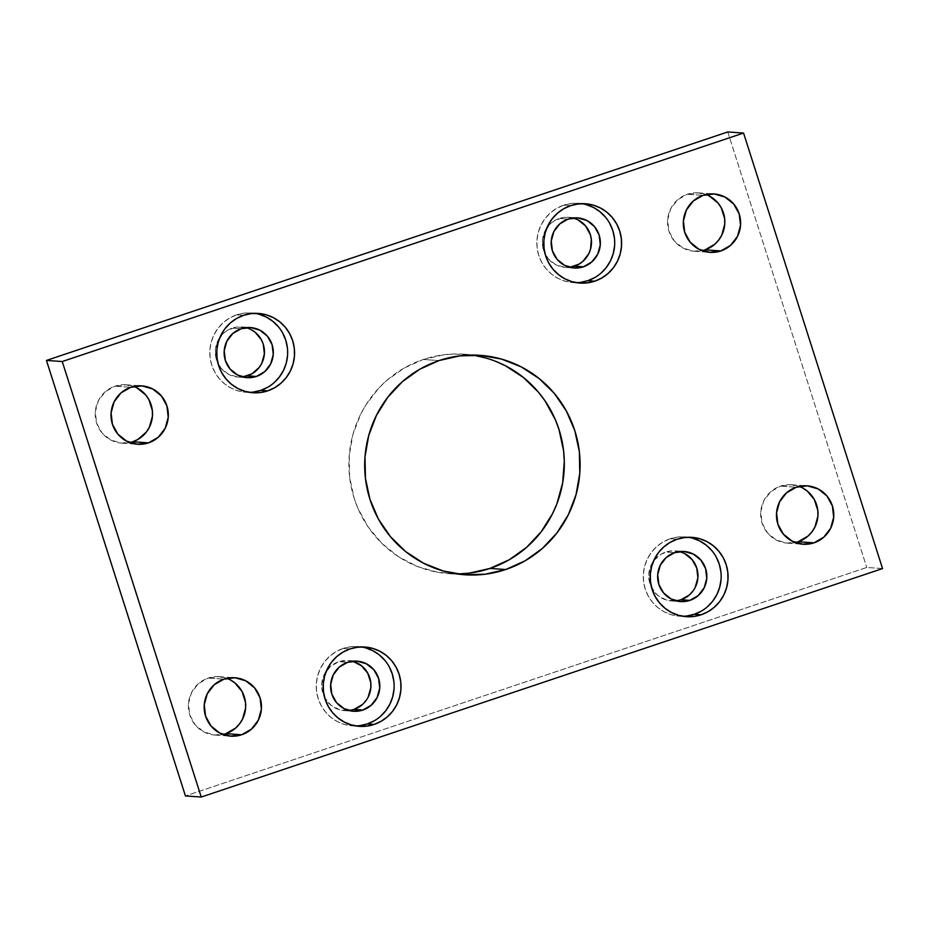 <?xml version="1.0" encoding="UTF-8"?>
<svg xmlns="http://www.w3.org/2000/svg" width="929" height="929" viewBox="0 0 929 929"><rect width="100%" height="100%" fill="white"/><g stroke="black" fill="none" stroke-linecap="round" stroke-linejoin="round"><path stroke-width="0.7" stroke-dasharray="4.64 3.48" d="M475.485 355.621L454.432 353.995L443.888 354.773L423.264 359.477L439.045 360.568L423.264 359.477A109.994 107.706 94 0 0 349.687 477.634A109.994 107.706 94 0 0 448.962 573.669A109.994 107.706 94 0 0 456.882 573.925M361.404 646.944A39.75 38.925 94 0 0 357.967 646.538A39.75 38.925 94 0 0 343.149 648.442L350.059 648.918L343.149 648.442A39.75 38.925 94 0 0 316.557 691.141A39.75 38.925 94 0 0 352.439 725.851A39.75 38.925 94 0 0 355.9 725.932M688.435 537.264A39.75 38.925 94 0 0 684.998 536.869A39.75 38.925 94 0 0 670.181 538.762L677.09 539.25L670.181 538.762A39.75 38.925 94 0 0 643.588 581.473A39.75 38.925 94 0 0 679.471 616.182A39.75 38.925 94 0 0 682.943 616.264M254.941 313.352A39.75 38.925 94 0 0 251.504 312.957A39.75 38.925 94 0 0 236.686 314.85L243.595 315.326L236.686 314.85A39.75 38.925 94 0 0 210.093 357.56A39.75 38.925 94 0 0 245.976 392.27A39.75 38.925 94 0 0 249.436 392.352M581.972 203.683A39.75 38.925 94 0 0 578.535 203.288A39.75 38.925 94 0 0 563.717 205.181L570.627 205.657L563.717 205.181A39.75 38.925 94 0 0 537.136 247.892A39.75 38.925 94 0 0 573.007 282.602A39.75 38.925 94 0 0 576.479 282.683M230.02 679.738L219.256 676.672L208.154 678.054L223.947 679.157L208.154 678.054A29.263 28.66 94 0 0 188.575 709.501A29.263 28.66 94 0 0 214.994 735.048A29.263 28.66 94 0 0 222.972 734.467M136.877 387.846L126.112 384.792L114.999 386.162L130.792 387.265L114.999 386.162A29.263 28.66 94 0 0 95.432 417.609A29.263 28.66 94 0 0 121.838 443.156A29.263 28.66 94 0 0 129.816 442.576M802.331 487.818L791.566 484.752L780.465 486.134L796.258 487.237L780.465 486.134A29.263 28.66 94 0 0 760.886 517.581A29.263 28.66 94 0 0 787.304 543.128A29.263 28.66 94 0 0 795.282 542.548M709.187 195.926L698.422 192.86L687.309 194.242L703.102 195.345L687.309 194.242A29.263 28.66 94 0 0 667.742 225.689A29.263 28.66 94 0 0 694.149 251.236A29.263 28.66 94 0 0 702.127 250.656M573.054 217.99A25.118 24.595 94 0 0 559.281 218.466L568.153 219.081L559.281 218.466A25.118 24.595 94 0 0 569.616 267.273M246.011 327.658A25.118 24.595 94 0 0 232.238 328.134L241.122 328.75L232.238 328.134A25.118 24.595 94 0 0 242.585 376.942M679.505 551.571A25.118 24.595 94 0 0 665.745 552.047L674.617 552.662L665.745 552.047A25.118 24.595 94 0 0 676.08 600.866M352.474 661.239A25.118 24.595 94 0 0 338.702 661.715L347.585 662.342L338.702 661.715A25.118 24.595 94 0 0 349.049 710.534M882.55 568.571L866.757 567.468L185.44 795.944L866.757 567.468L882.55 568.571M727.767 131.953L866.757 567.468L727.767 131.953M472.118 355.075A109.994 107.706 94 0 0 464.245 354.228A109.994 107.706 94 0 0 423.264 359.477L403.918 368.186L386.603 380.565L378.916 387.997L365.852 404.974L360.603 414.357L352.915 434.47L349.223 455.698L349.641 477.251L354.181 498.292L357.944 508.372L368.267 527.149L381.993 543.488L398.587 556.785L417.4 566.504L437.733 572.287L458.787 573.901M495.807 361.393L485.786 358.002M680.016 551.71L670.448 550.978L661.32 554.032L654.028 560.431L651.426 564.588L648.825 574.029L649.963 583.749L654.655 592.284L658.138 595.686L666.685 600.111L676.254 600.842M689.341 594.955L695.275 587.233M578.047 219.906L568.803 217.27L563.984 217.386L554.857 220.452L550.909 223.274L544.963 230.996L542.362 240.437L543.5 250.168L548.191 258.703L555.739 264.742L564.971 267.366L569.802 267.25M799.184 486.424A29.263 28.66 94 0 0 791.369 484.741A29.263 28.66 94 0 0 780.465 486.134L770.71 491.743L763.789 500.743L760.77 511.74L762.082 523.073L767.551 533.014L776.342 540.051L787.107 543.117L798.208 541.735M706.028 194.533A29.263 28.66 94 0 0 698.213 192.849A29.263 28.66 94 0 0 687.309 194.242L677.555 199.863L670.645 208.851L667.614 219.848L668.926 231.182L674.396 241.122L683.187 248.159L693.951 251.225L705.053 249.843M133.718 386.452A29.263 28.66 94 0 0 125.903 384.769A29.263 28.66 94 0 0 114.999 386.162L105.244 391.783L98.335 400.771L95.304 411.768L96.616 423.101L102.085 433.053L110.876 440.091L121.641 443.145L132.742 441.763M226.873 678.344A29.263 28.66 94 0 0 219.058 676.66A29.263 28.66 94 0 0 208.154 678.054L198.4 683.674L191.479 692.662L188.459 703.659L189.771 714.993L195.241 724.934L204.032 731.971L214.796 735.036L225.898 733.655M251.016 329.574L246.522 327.798L236.953 327.054L227.826 330.12L223.866 332.954L217.932 340.664L215.331 350.105L216.469 359.837L221.16 368.372L228.697 374.41L237.94 377.035L242.759 376.919M352.985 661.378L348.236 660.531L338.702 661.715L330.329 666.534L324.395 674.257L321.794 683.698L321.887 688.621L324.86 697.923L331.096 705.355L339.654 709.779L349.223 710.511M362.31 704.623L368.244 696.901M594.815 277.55L601.075 273.08M614.58 245.918L614.429 238.126M609.726 223.401L605.36 217.026M586.315 204.647L578.802 203.3L571.172 203.486L563.717 205.181L556.726 208.328L550.479 212.799L545.184 218.443L541.073 225.015L538.297 232.285L536.962 239.961L537.113 247.753L538.75 255.359L541.816 262.477L546.182 268.864L551.687 274.241L558.12 278.421L565.227 281.232L572.74 282.579L580.37 282.393M267.784 387.219L274.043 382.748M287.549 355.586L287.398 347.806M282.695 333.07L278.328 326.694M259.284 314.316L251.771 312.968L244.141 313.154L236.686 314.85L229.695 317.997L223.436 322.479L218.152 328.111L214.042 334.684L211.266 341.953L209.931 349.629L210.082 357.421L211.719 365.027L214.785 372.157L219.151 378.533L224.655 383.909L231.089 388.09L238.196 390.9L245.709 392.247L253.338 392.061M701.279 611.143L707.538 606.66M721.043 579.51L720.892 571.718M716.189 556.982L711.823 550.607M692.779 538.239L685.265 536.892L677.636 537.067L670.181 538.762L663.19 541.921L656.931 546.391L651.647 552.023L647.536 558.608L644.761 565.866L643.425 573.541L643.576 581.333L645.214 588.94L648.279 596.07L652.646 602.445L658.15 607.833L664.583 612.002L671.69 614.824L679.204 616.159L686.833 615.985M374.236 720.811L380.495 716.329M394.012 689.179L393.861 681.387M389.158 666.65L384.792 660.275M365.747 647.908L358.234 646.561L350.605 646.747L343.149 648.442L336.159 651.589L329.9 656.06L324.616 661.703L320.505 668.276L317.73 675.546L316.383 683.221L316.545 691.002L318.182 698.608L321.248 705.738L325.614 712.113L331.119 717.502L337.541 721.67L344.659 724.492L352.172 725.839L359.802 725.654M448.962 573.669L464.755 574.772M352.439 725.851L359.349 726.339M679.471 616.182L686.38 616.67M245.976 392.27L252.885 392.746M573.007 282.602L579.917 283.078M214.994 735.048L230.787 736.151M121.838 443.156L137.631 444.259M787.304 543.128L803.097 544.231M694.149 251.236L709.942 252.34M565.146 267.378L574.029 267.993M238.114 377.046L246.998 377.673M671.609 600.97L680.492 601.586M344.578 710.639L353.45 711.254M348.061 660.519L356.945 661.134M675.104 550.851L683.976 551.466M241.598 326.927L250.482 327.554M568.641 217.258L577.513 217.885M698.213 192.849L714.006 193.952M791.369 484.741L807.162 485.844M125.903 384.769L141.696 385.872M219.058 676.66L234.851 677.764M578.535 203.288L585.444 203.765M251.504 312.957L258.413 313.433M684.998 536.869L691.908 537.357M357.967 646.538L364.865 647.025M464.245 354.228L480.038 355.331"/><path stroke-width="1.39" d="M456.882 573.925A109.994 107.706 94 0 0 489.955 568.432L505.736 569.523A109.994 107.706 -86 0 1 464.755 574.772A109.994 107.706 -86 0 1 365.48 478.737A109.994 107.706 -86 0 1 439.045 360.568L419.711 369.277L402.396 381.668L387.765 397.264L376.396 415.46L368.708 435.562L365.004 456.801L365.434 478.354L369.974 499.396L378.44 519.125L390.528 536.765L405.752 551.652L423.543 563.218L443.214 570.998L464.001 574.714L485.112 574.227L505.736 569.523L525.082 560.814L542.397 548.435L557.017 532.84L568.397 514.643L576.085 494.53L579.777 473.302L579.359 451.749L574.819 430.708L566.342 410.978L554.265 393.339L539.029 378.451L521.239 366.885L501.579 359.093L480.781 355.377L459.669 355.877L439.045 360.568A109.994 107.706 -86 0 1 480.038 355.331A109.994 107.706 -86 0 1 579.313 451.366A109.994 107.706 -86 0 1 505.736 569.523L489.955 568.432L509.289 559.722L526.604 547.332L541.235 531.736L552.604 513.54L556.935 503.681L562.66 482.906L564.298 461.411L563.566 450.646L559.026 429.604L555.275 419.525L544.94 400.747L538.472 392.235L523.248 377.348L505.457 365.782L495.807 361.393M355.9 725.932A39.75 38.925 94 0 0 367.257 723.958L374.155 724.434A39.75 38.925 -86 0 1 359.349 726.339A39.75 38.925 -86 0 1 323.466 691.629A39.75 38.925 -86 0 1 350.059 648.918L343.068 652.065L336.809 656.548L331.525 662.18L327.414 668.752L324.627 676.022L323.292 683.698L323.455 691.49L325.092 699.096L328.146 706.226L332.524 712.601L338.028 717.978L344.45 722.158L351.557 724.968L359.07 726.315L366.7 726.13L374.155 724.434L381.145 721.287L387.405 716.816L392.688 711.173L396.799 704.6L399.586 697.331L400.922 689.655L400.771 681.874L399.122 674.268L396.068 667.138L391.701 660.763L386.197 655.375L379.764 651.194L372.657 648.384L365.143 647.037L357.514 647.223L350.059 648.918A39.75 38.925 -86 0 1 364.865 647.025A39.75 38.925 -86 0 1 400.747 681.735A39.75 38.925 -86 0 1 374.155 724.434L367.257 723.958A39.75 38.925 94 0 0 394.012 683.012A39.75 38.925 94 0 0 361.404 646.944M682.943 616.264A39.75 38.925 94 0 0 694.288 614.29L701.198 614.766A39.75 38.925 -86 0 1 686.38 616.67A39.75 38.925 -86 0 1 650.497 581.96A39.75 38.925 -86 0 1 677.09 539.25L670.099 542.397L663.84 546.879L658.556 552.511L654.446 559.084L651.67 566.353L650.335 574.029L650.486 581.821L652.123 589.427L655.189 596.546L659.555 602.933L665.059 608.309L671.481 612.49L678.6 615.3L686.113 616.647L693.742 616.461L701.198 614.766L708.188 611.619L714.436 607.148L719.731 601.504L723.842 594.932L726.617 587.662L727.953 579.986L727.802 572.194L726.164 564.6L723.099 557.47L718.732 551.094L713.228 545.706L706.795 541.526L699.688 538.715L692.175 537.368L684.545 537.554L677.09 539.25A39.75 38.925 -86 0 1 691.908 537.357A39.75 38.925 -86 0 1 727.779 572.067A39.75 38.925 -86 0 1 701.198 614.766L694.288 614.29A39.75 38.925 94 0 0 721.043 573.344A39.75 38.925 94 0 0 688.435 537.264M249.436 392.352A39.75 38.925 94 0 0 260.794 390.366L267.691 390.854A39.75 38.925 -86 0 1 252.885 392.746A39.75 38.925 -86 0 1 217.003 358.037A39.75 38.925 -86 0 1 243.595 315.326L236.605 318.473L230.346 322.955L225.062 328.587L220.951 335.172L218.176 342.429L216.829 350.105L216.991 357.897L218.629 365.503L221.694 372.634L226.061 379.009L231.565 384.385L237.987 388.566L245.105 391.388L252.618 392.723L260.248 392.549L267.691 390.854L274.682 387.707L280.941 383.224L286.237 377.592L290.347 371.008L293.123 363.75L294.458 356.074L294.307 348.282L292.67 340.676L289.604 333.546L285.238 327.171L279.734 321.794L273.3 317.613L266.193 314.792L258.68 313.456L251.051 313.63L243.595 315.326A39.75 38.925 -86 0 1 258.413 313.433A39.75 38.925 -86 0 1 294.284 348.143A39.75 38.925 -86 0 1 267.691 390.854L260.794 390.366A39.75 38.925 94 0 0 287.549 349.42A39.75 38.925 94 0 0 254.941 313.352M576.479 282.683A39.75 38.925 94 0 0 587.825 280.697L594.734 281.185A39.75 38.925 -86 0 1 579.917 283.078A39.75 38.925 -86 0 1 544.034 248.368A39.75 38.925 -86 0 1 570.627 205.657L563.636 208.804L557.377 213.287L552.093 218.919L547.982 225.503L545.207 232.761L543.871 240.437L544.022 248.229L545.66 255.835L548.725 262.965L553.092 269.34L558.596 274.717L565.029 278.897L572.136 281.719L579.65 283.055L587.279 282.88L594.734 281.185L601.725 278.038L607.984 273.556L613.268 267.924L617.379 261.339L620.154 254.081L621.489 246.406L621.338 238.614L619.701 231.007L616.635 223.877L612.269 217.502L606.765 212.126L600.331 207.945L593.225 205.123L585.711 203.788L578.082 203.962L570.627 205.657A39.75 38.925 -86 0 1 585.444 203.765A39.75 38.925 -86 0 1 621.327 238.474A39.75 38.925 -86 0 1 594.734 281.185L587.825 280.697A39.75 38.925 94 0 0 614.592 239.752A39.75 38.925 94 0 0 581.972 203.683M222.972 734.467A29.263 28.66 94 0 0 225.898 733.655L241.691 734.758A29.263 28.66 -86 0 1 230.787 736.151A29.263 28.66 -86 0 1 204.368 710.592A29.263 28.66 -86 0 1 223.947 679.157L214.193 684.766L207.272 693.766L204.241 704.763L205.564 716.096L211.034 726.037L219.813 733.074L230.578 736.14L241.691 734.758L251.445 729.137L258.355 720.149L261.386 709.152L260.074 697.818L254.604 687.878L245.813 680.841L235.049 677.775L223.947 679.157A29.263 28.66 -86 0 1 234.851 677.764A29.263 28.66 -86 0 1 261.258 703.311A29.263 28.66 -86 0 1 241.691 734.758L225.898 733.655L235.652 728.046L239.543 723.888L242.574 719.046L245.604 708.049L245.488 702.312L242.028 691.466L234.758 682.815L230.02 679.738M129.816 442.576A29.263 28.66 94 0 0 132.742 441.763L148.535 442.866A29.263 28.66 -86 0 1 137.631 444.259A29.263 28.66 -86 0 1 111.213 418.712A29.263 28.66 -86 0 1 130.792 387.265L121.037 392.886L114.116 401.874L111.085 412.871L112.409 424.205L117.878 434.145L126.669 441.182L137.434 444.248L148.535 442.866L158.29 437.257L165.211 428.257L168.23 417.26L166.918 405.927L161.449 395.986L152.658 388.949L141.893 385.883L130.792 387.265A29.263 28.66 -86 0 1 141.696 385.872A29.263 28.66 -86 0 1 168.114 411.419A29.263 28.66 -86 0 1 148.535 442.866L132.742 441.763L137.887 439.452L146.387 432.008L149.418 427.166L152.449 416.157L152.333 410.421L148.872 399.575L145.656 394.883L136.877 387.846M795.282 542.548A29.263 28.66 94 0 0 798.208 541.735L814.001 542.838A29.263 28.66 -86 0 1 803.097 544.231A29.263 28.66 -86 0 1 776.679 518.672A29.263 28.66 -86 0 1 796.258 487.237L786.503 492.846L779.582 501.834L776.551 512.843L777.875 524.177L783.344 534.117L792.123 541.154L802.888 544.208L814.001 542.838L823.756 537.217L830.665 528.229L833.696 517.232L832.384 505.899L826.915 495.947L818.124 488.909L807.359 485.855L796.258 487.237A29.263 28.66 -86 0 1 807.162 485.844A29.263 28.66 -86 0 1 833.568 511.391A29.263 28.66 -86 0 1 814.001 542.838L798.208 541.735L807.963 536.114L811.853 531.969L814.884 527.126L817.915 516.129L817.799 510.393L814.338 499.547L807.069 490.895L802.331 487.818M702.127 250.656A29.263 28.66 94 0 0 705.053 249.843L720.846 250.946A29.263 28.66 -86 0 1 709.942 252.34A29.263 28.66 -86 0 1 683.523 226.781A29.263 28.66 -86 0 1 703.102 195.345L693.348 200.954L686.426 209.954L683.396 220.951L684.719 232.285L690.189 242.225L698.98 249.262L709.744 252.328L720.846 250.946L730.6 245.326L737.521 236.338L740.541 225.341L739.229 214.007L733.759 204.066L724.968 197.029L714.204 193.964L703.102 195.345A29.263 28.66 -86 0 1 714.006 193.952A29.263 28.66 -86 0 1 740.425 219.499A29.263 28.66 -86 0 1 720.846 250.946L705.053 249.843L714.807 244.234L718.698 240.077L721.728 235.234L724.759 224.237L724.643 218.501L721.183 207.655L717.966 202.963L709.187 195.926M569.616 267.273A25.118 24.595 94 0 0 574.505 266.182L583.389 266.797A25.118 24.595 -86 0 1 551.35 246.069A25.118 24.595 -86 0 1 577.513 217.885A25.118 24.595 -86 0 1 583.389 266.797L574.505 266.182A25.118 24.595 94 0 0 573.054 217.99M242.585 376.942A25.118 24.595 94 0 0 247.474 375.85L256.358 376.466A25.118 24.595 -86 0 1 224.319 355.737A25.118 24.595 -86 0 1 250.482 327.554A25.118 24.595 -86 0 1 256.358 376.466L247.474 375.85A25.118 24.595 94 0 0 246.011 327.658M676.08 600.866A25.118 24.595 94 0 0 680.969 599.774L689.852 600.389A25.118 24.595 -86 0 1 657.813 579.65A25.118 24.595 -86 0 1 683.976 551.466A25.118 24.595 -86 0 1 689.852 600.389L680.969 599.774A25.118 24.595 94 0 0 679.505 551.571M349.049 710.534A25.118 24.595 94 0 0 353.937 709.442L362.821 710.058A25.118 24.595 -86 0 1 330.782 689.318A25.118 24.595 -86 0 1 356.945 661.134A25.118 24.595 -86 0 1 362.821 710.058L353.937 709.442A25.118 24.595 94 0 0 352.474 661.239M727.767 131.953L743.56 133.056L62.243 361.532L46.45 360.429L727.767 131.953L743.56 133.056L882.55 568.571L743.56 133.056L62.243 361.532L201.233 797.047L185.44 795.944L46.45 360.429L62.243 361.532L201.233 797.047L882.55 568.571L201.233 797.047L185.44 795.944L46.45 360.429L727.767 131.953M458.787 573.901L469.331 573.123L489.955 568.432A109.994 107.706 94 0 0 563.938 454.281A109.994 107.706 94 0 0 472.118 355.075M485.786 358.002L475.485 355.621M676.254 600.842L680.969 599.774L689.341 594.955M695.275 587.233L697.876 577.792L696.75 568.06L692.047 559.525L684.51 553.487L680.016 551.71M569.802 267.25L578.93 264.196L582.878 261.363L588.823 253.652L590.577 249.053L591.32 239.287L590.287 234.48L585.595 225.944L578.047 219.906M242.759 376.919L251.887 373.864L259.191 367.478L261.781 363.32L264.382 353.879L263.255 344.148L261.316 339.642L255.08 332.21L251.016 329.574M349.223 710.511L353.937 709.442L362.31 704.623M368.244 696.901L370.845 687.46L370.752 682.536L367.779 673.235L361.544 665.803L352.985 661.378M705.053 249.843A29.263 28.66 94 0 0 724.841 222.484A29.263 28.66 94 0 0 706.028 194.533M798.208 541.735A29.263 28.66 94 0 0 817.996 514.376A29.263 28.66 94 0 0 799.184 486.424M132.742 441.763A29.263 28.66 94 0 0 152.53 414.404A29.263 28.66 94 0 0 133.718 386.452M225.898 733.655A29.263 28.66 94 0 0 245.686 706.295A29.263 28.66 94 0 0 226.873 678.344M580.37 282.393L587.825 280.697L594.815 277.55M601.075 273.08L606.358 267.436L610.469 260.863L613.245 253.594L614.58 245.918M614.429 238.126L612.792 230.531L609.726 223.401M605.36 217.026L599.855 211.638L593.434 207.457L586.315 204.647M568.153 219.081L577.687 217.897L586.931 220.521L594.467 226.56L599.17 235.095L600.297 244.826L597.695 254.267L591.761 261.978L583.389 266.797L573.855 267.982L564.611 265.357L557.075 259.319L552.383 250.784L551.245 241.052L553.847 231.611L559.781 223.901L568.153 219.081M253.338 392.061L260.794 390.366L267.784 387.219M274.043 382.748L279.327 377.104L283.438 370.532L286.213 363.262L287.549 355.586M287.398 347.806L285.76 340.2L282.695 333.07M278.328 326.694L272.824 321.306L266.391 317.126L259.284 314.316M241.122 328.75L250.656 327.565L259.899 330.19L267.436 336.228L272.127 344.764L273.265 354.495L270.664 363.936L264.73 371.658L256.358 376.466L246.824 377.662L237.58 375.026L230.044 368.987L225.352 360.452L224.214 350.721L226.815 341.28L232.749 333.569L241.122 328.75M686.833 615.985L694.288 614.29L701.279 611.143M707.538 606.66L712.822 601.028L716.933 594.455L719.708 587.186L721.043 579.51M720.892 571.718L719.255 564.112L716.189 556.982M711.823 550.607L706.319 545.23L699.885 541.05L692.779 538.239M674.617 552.662L684.15 551.478L693.394 554.114L700.93 560.152L705.622 568.687L706.76 578.407L704.159 587.848L698.225 595.57L689.852 600.389L680.318 601.574L671.075 598.95L663.538 592.911L658.847 584.376L657.709 574.645L660.31 565.204L666.244 557.481L674.617 552.662M359.802 725.654L367.257 723.958L374.236 720.811M380.495 716.329L385.79 710.697L389.901 704.124L392.677 696.855L394.012 689.179M393.861 681.387L392.224 673.78L389.158 666.65M384.792 660.275L379.287 654.899L372.854 650.718L365.747 647.908M347.585 662.342L357.119 661.146L366.351 663.782L373.899 669.821L378.591 678.356L379.729 688.075L377.128 697.528L371.182 705.239L362.821 710.058L353.287 711.242L344.044 708.618L336.507 702.579L331.804 694.044L330.678 684.313L333.279 674.872L339.213 667.15L347.585 662.342"/></g></svg>
